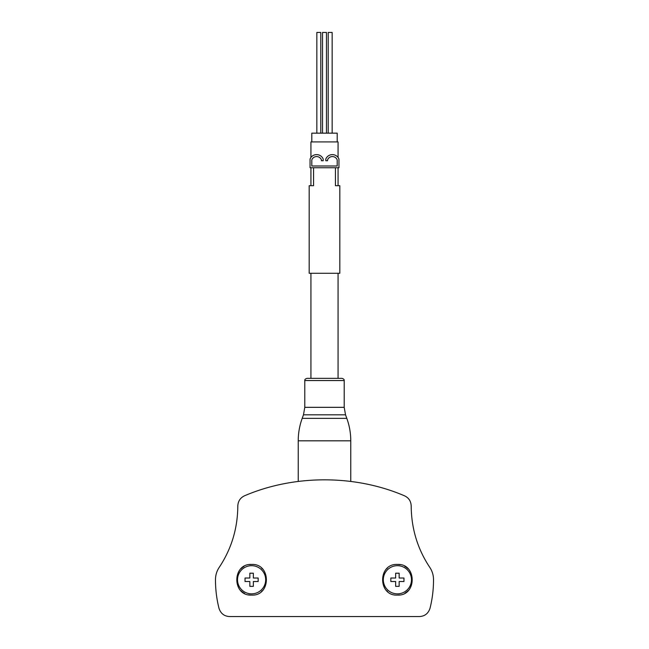 <?xml version="1.0" encoding="UTF-8"?>
<svg xmlns="http://www.w3.org/2000/svg" width="649" height="649" viewBox="0 0 649 649"><rect width="100%" height="100%" fill="white"/><g stroke="black" fill="none" stroke-linecap="round" stroke-linejoin="round"><path stroke-width="0.97" d="M430.027 608.251C428.291 613.516 424.754 616.282 419.408 616.55L229.592 616.55C224.254 616.29 220.717 613.524 218.973 608.251C216.628 598.857 215.46 589.292 215.476 579.573C215.525 575.119 216.758 571.063 219.184 567.421C231.466 548.916 237.68 528.416 237.802 505.92C238.078 501.166 240.317 497.791 244.535 495.787C293.989 474.573 354.735 474.46 404.465 495.787C408.708 497.742 410.947 501.117 411.198 505.92C411.352 528.505 417.558 549.005 429.816 567.421C432.242 571.063 433.475 575.119 433.524 579.573C433.54 589.292 432.372 598.857 430.027 608.251M397.407 564.443C416.999 563.267 417.153 596.082 397.537 595.092C377.799 596.407 377.588 563.348 397.407 564.443A15.325 15.325 0 0 1 400.027 564.671M251.593 564.443C271.363 563.324 271.241 596.35 251.479 595.092C231.896 596.139 231.961 563.3 251.593 564.443A15.325 15.325 0 0 0 249.63 564.573M313.556 167.75L313.556 185.703L309.175 185.703L309.175 273.27L339.825 273.27L339.825 185.703L335.444 185.703L335.444 167.75M309.175 185.703L310.928 185.703L310.928 167.75M338.072 167.75L338.072 185.703L339.825 185.703M337.196 165.998L311.804 165.998L311.804 160.222A1.752 1.752 0 0 1 311.982 159.451A5.168 5.168 0 0 1 321.255 159.451A1.752 1.752 0 0 1 321.433 160.222L321.433 160.741L323.186 160.741L323.186 159.37A1.752 1.752 0 0 0 323.007 158.599A7.115 7.115 0 0 0 310.23 158.599A1.752 1.752 0 0 0 310.052 159.37L310.052 167.75L338.948 167.75L338.948 159.37A1.752 1.752 0 0 0 338.77 158.599A7.115 7.115 0 0 0 325.993 158.599A1.752 1.752 0 0 0 325.814 159.37L325.814 160.741L327.567 160.741L327.567 160.222A1.752 1.752 0 0 1 327.745 159.451A5.168 5.168 0 0 1 337.018 159.451A1.752 1.752 0 0 1 337.196 160.222L337.196 165.998M338.072 378.359L306.985 378.359L342.015 378.359L338.072 378.359L338.072 273.27M311.804 141.912L311.804 133.159L337.196 133.159L337.196 141.912M338.072 157.456L338.072 141.912L310.928 141.912L310.928 157.456M322.529 133.159L322.529 32.45L326.471 32.45L326.471 133.159M328.216 133.159L328.216 32.45L332.158 32.45L332.158 133.159M316.842 133.159L316.842 32.45L320.784 32.45L320.784 133.159M404.765 566.334A15.325 15.325 0 0 1 408.132 568.832M408.229 590.614A15.325 15.325 0 0 1 405.033 593.056M399.338 594.971A15.325 15.325 0 0 1 397.537 595.092M387.631 591.58A15.325 15.325 0 0 1 386.715 590.752M386.601 568.897A15.325 15.325 0 0 1 387.307 568.24M397.407 565.685A14.083 14.083 0 0 1 409.6 586.81A14.083 14.083 0 0 1 385.206 586.81A14.083 14.083 0 0 1 397.407 565.685M403.97 581.52L403.97 578.016L399.151 578.016L399.151 573.205L395.655 573.205L395.655 578.016L390.836 578.016L390.836 581.52L395.655 581.52L395.655 586.339L399.151 586.339L399.151 581.52L403.97 581.52M261.661 568.216A15.325 15.325 0 0 1 262.383 568.889M262.301 590.736A15.325 15.325 0 0 1 261.506 591.466M251.479 595.092A15.325 15.325 0 0 1 248.681 594.817M244.559 593.381A15.325 15.325 0 0 1 240.787 590.639M240.852 568.84A15.325 15.325 0 0 1 244 566.455M251.593 565.685A14.083 14.083 0 0 1 263.794 586.81A14.083 14.083 0 0 1 239.4 586.81A14.083 14.083 0 0 1 251.593 565.685M258.164 581.52L258.164 578.016L253.345 578.016L253.345 573.205L249.849 573.205L249.849 578.016L245.03 578.016L245.03 581.52L249.849 581.52L249.849 586.339L253.345 586.339L253.345 581.52L258.164 581.52M306.985 378.359C305.354 378.838 304.624 379.568 304.795 380.549L344.205 380.549L344.205 407.337L304.795 407.337L303.472 414.825L345.528 414.825L346.809 418.362C349.438 425.614 350.76 433.102 350.768 440.825L298.232 440.825L298.232 481.436M346.809 418.362L302.191 418.362C299.562 425.614 298.24 433.102 298.232 440.825M310.928 273.27L310.928 378.359M350.768 440.825L350.768 481.436M344.205 380.549C344.376 379.568 343.646 378.838 342.015 378.359M304.795 380.549L304.795 407.337M345.528 414.825L344.205 407.337M303.472 414.825L302.191 418.362"/></g></svg>
